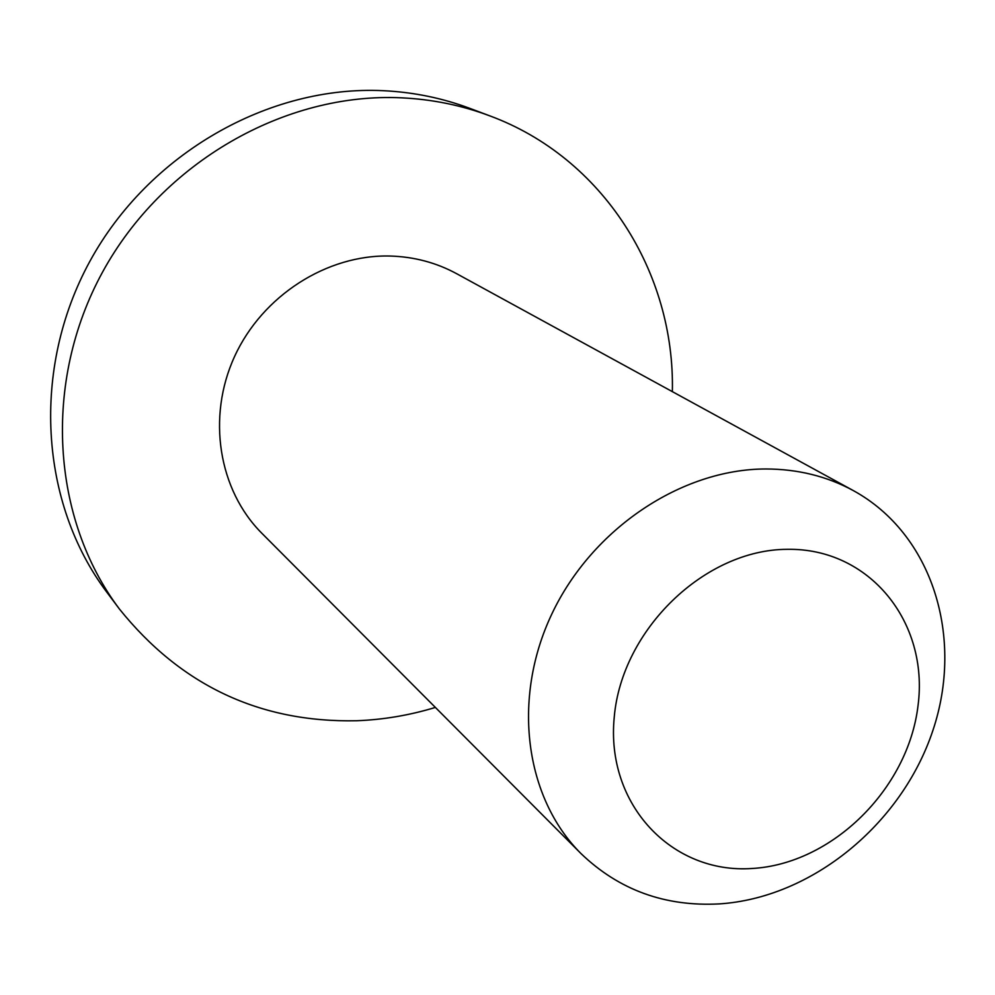 <?xml version="1.0" encoding="UTF-8"?>
<svg xmlns="http://www.w3.org/2000/svg" width="995" height="995" viewBox="0 0 995 995"><rect width="100%" height="100%" fill="white"/><g stroke="black" fill="none" stroke-linecap="round" stroke-linejoin="round"><path stroke-width="1.49" d="M853.362 490.61L456.668 273.712C436.283 262.643 414.119 256.76 390.177 256.038C327.019 254.334 262.419 295.602 234.584 356.484C206.649 417.34 218.626 490.125 261.872 533.295L580.993 853.573C524.912 797.716 511.505 698.788 551.951 613.741C592.224 528.644 681.563 469.006 765.827 468.981C797.766 469.055 826.932 476.257 853.362 490.61C932.489 533.992 964.329 637.347 932.788 730.753C901.594 824.308 811.796 897.938 719.223 903.908C664.983 906.768 618.915 889.99 580.993 853.573M752.071 868.486C671.961 874.157 605.495 804.557 614.251 717.047C621.775 629.561 704.796 549.563 787.132 549.327C869.618 547.797 929.094 622.36 918.024 705.679C908.112 789.01 832.094 864.058 752.071 868.486M489.615 115.793L469.938 108.405C442.414 98.082 413.559 92.174 383.361 90.694C268.924 85.06 148.641 153.528 89.824 261.399C30.932 369.269 39.924 503.395 106.851 592.236L119.45 609.064C51.429 518.781 42.399 382.167 102.522 272.145C162.558 162.11 285.167 92.199 401.582 97.833C432.303 99.313 461.643 105.308 489.615 115.793C603.244 157.658 675.058 272.742 672.359 391.644M435.387 707.433C409.592 715.281 383.361 719.721 356.683 720.741C259.981 722.743 180.903 685.518 119.45 609.064"/></g></svg>
